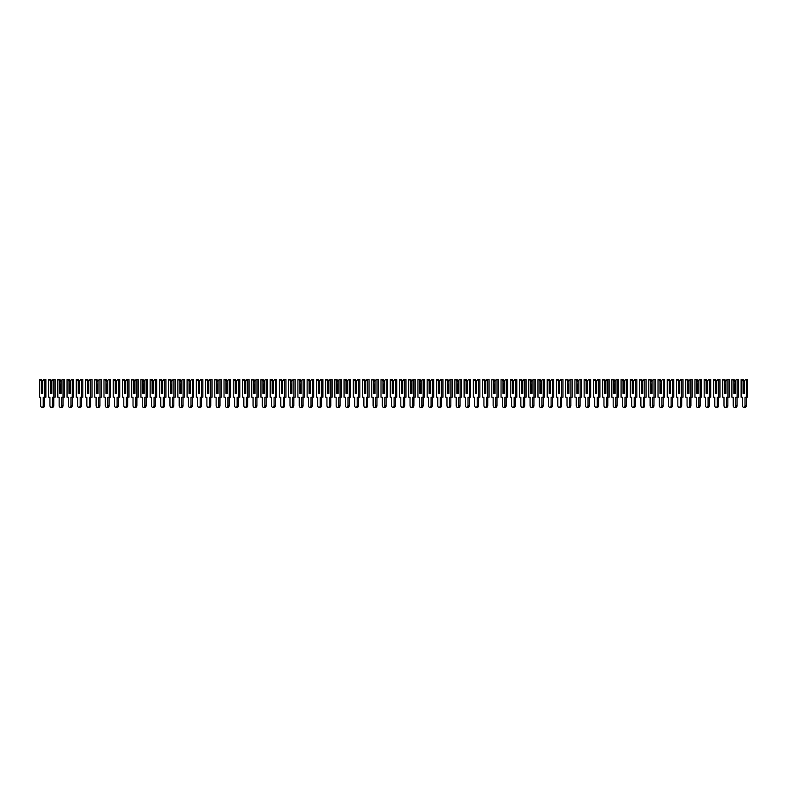 <?xml version="1.0" encoding="UTF-8"?>
<svg xmlns="http://www.w3.org/2000/svg" width="787" height="787" viewBox="0 0 787 787"><rect width="100%" height="100%" fill="white"/><g stroke="black" fill="none" stroke-linecap="round" stroke-linejoin="round"><path stroke-width="1.18" d="M42.616 381.124L43.659 379.649L44.574 379.649L44.574 397.189L43.236 397.189L43.236 405.551A1.8 1.269 90 0 1 41.957 407.351A1.8 1.269 90 0 1 40.688 405.551L40.688 397.189L39.35 397.189L39.35 379.649L41.573 379.649L42.616 381.124L42.616 393.5L41.77 393.5L41.308 381.124L41.308 393.5L42.616 393.5L42.616 381.449L41.77 381.449M40.265 379.649L41.308 381.124M44.574 379.649L45.882 379.649L45.882 397.189L44.574 397.189L44.544 405.551A1.8 1.269 90 0 1 43.265 407.351L41.957 407.351M51.844 381.124L52.896 379.649L53.811 379.649L53.811 397.189L52.473 397.189L52.473 405.551A1.8 1.269 90 0 1 51.194 407.351A1.8 1.269 90 0 1 49.925 405.551L49.925 397.189L48.587 397.189L48.587 379.649L50.801 379.649L51.844 381.124L51.844 393.5L50.998 393.5L50.545 381.124L50.545 393.5L51.844 393.5L51.844 381.449L50.998 381.449M49.502 379.649L50.545 381.124M53.811 379.649L55.11 379.649L55.11 397.189L53.811 397.189M53.772 397.189L53.772 405.551A1.8 1.269 90 0 1 52.503 407.351L51.194 407.351M61.081 381.124L62.124 379.649L63.039 379.649L63.039 397.189L61.701 397.189L61.701 405.551A1.8 1.269 90 0 1 60.432 407.351A1.8 1.269 90 0 1 59.153 405.551L59.153 397.189L57.815 397.189L57.815 379.649L60.038 379.649L61.081 381.124L61.081 393.5L60.235 393.5L59.773 381.124L59.773 393.5L61.081 393.5L61.081 381.449L60.235 381.449M58.73 379.649L59.773 381.124M63.039 379.649L64.347 379.649L64.347 397.189L63.039 397.189M63.009 397.189L63.009 405.551A1.8 1.269 90 0 1 61.73 407.351L60.432 407.351M70.318 381.124L71.361 379.649L72.276 379.649L72.276 397.189L70.938 397.189L70.938 405.551A1.8 1.269 90 0 1 69.659 407.351A1.8 1.269 90 0 1 68.39 405.551L68.39 397.189L67.052 397.189L67.052 379.649L69.276 379.649L70.318 381.124L70.318 393.5L69.463 393.5L69.01 381.124L69.01 393.5L70.318 393.5L70.318 381.449L69.463 381.449M67.967 379.649L69.01 381.124M72.276 379.649L73.584 379.649L73.584 397.189L72.276 397.189L72.247 405.551A1.8 1.269 90 0 1 70.968 407.351L69.659 407.351M79.546 381.124L80.599 379.649L81.514 379.649L81.514 397.189L80.166 397.189L80.166 405.551A1.8 1.269 90 0 1 78.897 407.351A1.8 1.269 90 0 1 77.628 405.551L77.628 397.189L76.29 397.189L76.29 379.649L78.503 379.649L79.546 381.124L79.546 393.5L78.7 393.5L78.247 381.124L78.247 393.5L79.546 393.5L79.546 381.449L78.7 381.449M77.195 379.649L78.247 381.124M81.514 379.649L82.812 379.649L82.812 397.189L81.514 397.189M81.474 397.189L81.474 405.551A1.8 1.269 90 0 1 80.205 407.351L78.897 407.351M88.783 381.124L89.826 379.649L90.741 379.649L90.741 397.189L89.403 397.189L89.403 405.551A1.8 1.269 90 0 1 88.134 407.351A1.8 1.269 90 0 1 86.855 405.551L86.855 397.189L85.517 397.189L85.517 379.649L87.741 379.649L88.783 381.124L88.783 393.5L87.937 393.5L87.475 381.124L87.475 393.5L88.783 393.5L88.783 381.449L87.937 381.449M86.432 379.649L87.475 381.124M90.741 379.649L92.049 379.649L92.049 397.189L90.741 397.189M90.712 397.189L90.712 405.551A1.8 1.269 90 0 1 89.433 407.351L88.134 407.351M98.021 381.124L99.064 379.649L99.979 379.649L99.979 397.189L98.641 397.189L98.641 405.551A1.8 1.269 90 0 1 97.362 407.351A1.8 1.269 90 0 1 96.093 405.551L96.093 397.189L94.755 397.189L94.755 379.649L96.968 379.649L98.021 381.124L98.021 393.5L97.165 393.5L96.712 381.124L96.712 393.5L98.021 393.5L98.021 381.449L97.165 381.449M95.67 379.649L96.712 381.124M99.979 379.649L101.287 379.649L101.287 397.189L99.979 397.189M99.939 397.189L99.939 405.551A1.8 1.269 90 0 1 98.67 407.351L97.362 407.351M107.248 381.124L108.291 379.649L109.206 379.649L109.206 397.189L107.868 397.189L107.868 405.551A1.8 1.269 90 0 1 106.599 407.351A1.8 1.269 90 0 1 105.33 405.551L105.33 397.189L103.982 397.189L103.982 379.649L106.206 379.649L107.248 381.124L107.248 393.5L106.402 393.5L105.95 381.124L105.95 393.5L107.248 393.5L107.248 381.449L106.402 381.449M104.897 379.649L105.95 381.124M109.206 379.649L110.514 379.649L110.514 397.189L109.206 397.189L109.177 405.551A1.8 1.269 90 0 1 107.908 407.351L106.599 407.351M116.486 381.124L117.529 379.649L118.444 379.649L118.444 397.189L117.106 397.189L117.106 405.551A1.8 1.269 90 0 1 115.837 407.351A1.8 1.269 90 0 1 114.558 405.551L114.558 397.189L113.22 397.189L113.22 379.649L115.443 379.649L116.486 381.124L116.486 393.5L115.64 393.5L115.177 381.124L115.177 393.5L116.486 393.5L116.486 381.449L115.64 381.449M114.135 379.649L115.177 381.124M118.444 379.649L119.752 379.649L119.752 397.189L118.444 397.189M118.414 397.189L118.414 405.551A1.8 1.269 90 0 1 117.135 407.351L115.837 407.351M125.723 381.124L126.766 379.649L127.681 379.649L127.681 397.189L126.343 397.189L126.343 405.551A1.8 1.269 90 0 1 125.064 407.351A1.8 1.269 90 0 1 123.795 405.551L123.795 397.189L122.457 397.189L122.457 379.649L124.671 379.649L125.723 381.124L125.723 393.5L124.867 393.5L124.415 381.124L124.415 393.5L125.723 393.5L125.723 381.449L124.867 381.449M123.372 379.649L124.415 381.124M127.681 379.649L128.979 379.649L128.979 397.189L127.681 397.189M127.642 397.189L127.642 405.551A1.8 1.269 90 0 1 126.373 407.351L125.064 407.351M134.951 381.124L135.994 379.649L136.908 379.649L136.908 397.189L135.571 397.189L135.571 405.551A1.8 1.269 90 0 1 134.302 407.351A1.8 1.269 90 0 1 133.023 405.551L133.023 397.189L131.685 397.189L131.685 379.649L133.908 379.649L134.951 381.124L134.951 393.5L134.105 393.5L133.642 381.124L133.642 393.5L134.951 393.5L134.951 381.449L134.105 381.449M132.6 379.649L133.642 381.124M136.908 379.649L138.217 379.649L138.217 397.189L136.908 397.189L136.879 405.551A1.8 1.269 90 0 1 135.61 407.351L134.302 407.351M144.188 381.124L145.231 379.649L146.146 379.649L146.146 397.189L144.808 397.189L144.808 405.551A1.8 1.269 90 0 1 143.529 407.351A1.8 1.269 90 0 1 142.26 405.551L142.26 397.189L140.922 397.189L140.922 379.649L143.145 379.649L144.188 381.124L144.188 393.5L143.342 393.5L142.88 381.124L142.88 393.5L144.188 393.5L144.188 381.449L143.342 381.449M141.837 379.649L142.88 381.124M146.146 379.649L147.454 379.649L147.454 397.189L146.146 397.189L146.116 405.551A1.8 1.269 90 0 1 144.838 407.351L143.529 407.351M153.416 381.124L154.468 379.649L155.383 379.649L155.383 397.189L154.045 397.189L154.045 405.551A1.8 1.269 90 0 1 152.767 407.351A1.8 1.269 90 0 1 151.498 405.551L151.498 397.189L150.16 397.189L150.16 379.649L152.373 379.649L153.416 381.124L153.416 393.5L152.57 393.5L152.117 381.124L152.117 393.5L153.416 393.5L153.416 381.449L152.57 381.449M151.074 379.649L152.117 381.124M155.383 379.649L156.682 379.649L156.682 397.189L155.383 397.189M155.344 397.189L155.344 405.551A1.8 1.269 90 0 1 154.075 407.351L152.767 407.351M162.653 381.124L163.696 379.649L164.611 379.649L164.611 397.189L163.273 397.189L163.273 405.551A1.8 1.269 90 0 1 162.004 407.351A1.8 1.269 90 0 1 160.725 405.551L160.725 397.189L159.387 397.189L159.387 379.649L161.61 379.649L162.653 381.124L162.653 393.5L161.807 393.5L161.345 381.124L161.345 393.5L162.653 393.5L162.653 381.449L161.807 381.449M160.302 379.649L161.345 381.124M164.611 379.649L165.919 379.649L165.919 397.189L164.611 397.189M164.581 397.189L164.581 405.551A1.8 1.269 90 0 1 163.303 407.351L162.004 407.351M171.891 381.124L172.933 379.649L173.848 379.649L173.848 397.189L172.51 397.189L172.51 405.551A1.8 1.269 90 0 1 171.232 407.351A1.8 1.269 90 0 1 169.962 405.551L169.962 397.189L168.625 397.189L168.625 379.649L170.848 379.649L171.891 381.124L171.891 393.5L171.035 393.5L170.582 381.124L170.582 393.5L171.891 393.5L171.891 381.449L171.035 381.449M169.539 379.649L170.582 381.124M173.848 379.649L175.157 379.649L175.157 397.189L173.848 397.189L173.819 405.551A1.8 1.269 90 0 1 172.54 407.351L171.232 407.351M181.118 381.124L182.171 379.649L183.086 379.649L183.086 397.189L181.738 397.189L181.738 405.551A1.8 1.269 90 0 1 180.469 407.351A1.8 1.269 90 0 1 179.2 405.551L179.2 397.189L177.862 397.189L177.862 379.649L180.075 379.649L181.118 381.124L181.118 393.5L180.272 393.5L179.82 381.124L179.82 393.5L181.118 393.5L181.118 381.449L180.272 381.449M178.767 379.649L179.82 381.124M183.086 379.649L184.384 379.649L184.384 397.189L183.086 397.189M183.046 397.189L183.046 405.551A1.8 1.269 90 0 1 181.777 407.351L180.469 407.351M190.356 381.124L191.398 379.649L192.313 379.649L192.313 397.189L190.975 397.189L190.975 405.551A1.8 1.269 90 0 1 189.706 407.351A1.8 1.269 90 0 1 188.427 405.551L188.427 397.189L187.09 397.189L187.09 379.649L189.313 379.649L190.356 381.124L190.356 393.5L189.51 393.5L189.047 381.124L189.047 393.5L190.356 393.5L190.356 381.449L189.51 381.449M188.004 379.649L189.047 381.124M192.313 379.649L193.622 379.649L193.622 397.189L192.313 397.189M192.284 397.189L192.284 405.551A1.8 1.269 90 0 1 191.005 407.351L189.706 407.351M199.593 381.124L200.636 379.649L201.551 379.649L201.551 397.189L200.213 397.189L200.213 405.551A1.8 1.269 90 0 1 198.934 407.351A1.8 1.269 90 0 1 197.665 405.551L197.665 397.189L196.327 397.189L196.327 379.649L198.54 379.649L199.593 381.124L199.593 393.5L198.737 393.5L198.285 381.124L198.285 393.5L199.593 393.5L199.593 381.449L198.737 381.449M197.242 379.649L198.285 381.124M201.551 379.649L202.859 379.649L202.859 397.189L201.551 397.189M201.511 397.189L201.511 405.551A1.8 1.269 90 0 1 200.242 407.351L198.934 407.351M208.821 381.124L209.863 379.649L210.778 379.649L210.778 397.189L209.44 397.189L209.44 405.551A1.8 1.269 90 0 1 208.171 407.351A1.8 1.269 90 0 1 206.892 405.551L206.892 397.189L205.555 397.189L205.555 379.649L207.778 379.649L208.821 381.124L208.821 393.5L207.975 393.5L207.522 381.124L207.522 393.5L208.821 393.5L208.821 381.449L207.975 381.449M206.469 379.649L207.522 381.124M210.778 379.649L212.087 379.649L212.087 397.189L210.778 397.189L210.749 405.551A1.8 1.269 90 0 1 209.48 407.351L208.171 407.351M218.058 381.124L219.101 379.649L220.016 379.649L220.016 397.189L218.678 397.189L218.678 405.551A1.8 1.269 90 0 1 217.409 407.351A1.8 1.269 90 0 1 216.13 405.551L216.13 397.189L214.792 397.189L214.792 379.649L217.015 379.649L218.058 381.124L218.058 393.5L217.212 393.5L216.75 381.124L216.75 393.5L218.058 393.5L218.058 381.449L217.212 381.449M215.707 379.649L216.75 381.124M220.016 379.649L221.324 379.649L221.324 397.189L220.016 397.189M219.986 397.189L219.986 405.551A1.8 1.269 90 0 1 218.707 407.351L217.409 407.351M227.295 381.124L228.338 379.649L229.253 379.649L229.253 397.189L227.915 397.189L227.915 405.551A1.8 1.269 90 0 1 226.636 407.351A1.8 1.269 90 0 1 225.367 405.551L225.367 397.189L224.029 397.189L224.029 379.649L226.243 379.649L227.295 381.124L227.295 393.5L226.44 393.5L225.987 381.124L225.987 393.5L227.295 393.5L227.295 381.449L226.44 381.449M224.944 379.649L225.987 381.124M229.253 379.649L230.552 379.649L230.552 397.189L229.253 397.189M229.214 397.189L229.214 405.551A1.8 1.269 90 0 1 227.945 407.351L226.636 407.351M236.523 381.124L237.566 379.649L238.481 379.649L238.481 397.189L237.143 397.189L237.143 405.551A1.8 1.269 90 0 1 235.874 407.351A1.8 1.269 90 0 1 234.595 405.551L234.595 397.189L233.257 397.189L233.257 379.649L235.48 379.649L236.523 381.124L236.523 393.5L235.677 393.5L235.215 381.124L235.215 393.5L236.523 393.5L236.523 381.449L235.677 381.449M234.172 379.649L235.215 381.124M238.481 379.649L239.789 379.649L239.789 397.189L238.481 397.189L238.451 405.551A1.8 1.269 90 0 1 237.182 407.351L235.874 407.351M245.76 381.124L246.803 379.649L247.718 379.649L247.718 397.189L246.38 397.189L246.38 405.551A1.8 1.269 90 0 1 245.101 407.351A1.8 1.269 90 0 1 243.832 405.551L243.832 397.189L242.494 397.189L242.494 379.649L244.718 379.649L245.76 381.124L245.76 393.5L244.914 393.5L244.452 381.124L244.452 393.5L245.76 393.5L245.76 381.449L244.914 381.449M243.409 379.649L244.452 381.124M247.718 379.649L249.026 379.649L249.026 397.189L247.718 397.189L247.689 405.551A1.8 1.269 90 0 1 246.41 407.351L245.101 407.351M254.988 381.124L256.041 379.649L256.955 379.649L256.955 397.189L255.618 397.189L255.618 405.551A1.8 1.269 90 0 1 254.339 407.351A1.8 1.269 90 0 1 253.07 405.551L253.07 397.189L251.732 397.189L251.732 379.649L253.945 379.649L254.988 381.124L254.988 393.5L254.142 393.5L253.689 381.124L253.689 393.5L254.988 393.5L254.988 381.449L254.142 381.449M252.647 379.649L253.689 381.124M256.955 379.649L258.254 379.649L258.254 397.189L256.955 397.189M256.916 397.189L256.916 405.551A1.8 1.269 90 0 1 255.647 407.351L254.339 407.351M264.225 381.124L265.268 379.649L266.183 379.649L266.183 397.189L264.845 397.189L264.845 405.551A1.8 1.269 90 0 1 263.576 407.351A1.8 1.269 90 0 1 262.297 405.551L262.297 397.189L260.959 397.189L260.959 379.649L263.183 379.649L264.225 381.124L264.225 393.5L263.379 393.5L262.917 381.124L262.917 393.5L264.225 393.5L264.225 381.449L263.379 381.449M261.874 379.649L262.917 381.124M266.183 379.649L267.491 379.649L267.491 397.189L266.183 397.189M266.154 397.189L266.154 405.551A1.8 1.269 90 0 1 264.875 407.351L263.576 407.351M273.463 381.124L274.506 379.649L275.42 379.649L275.42 397.189L274.083 397.189L274.083 405.551A1.8 1.269 90 0 1 272.804 407.351A1.8 1.269 90 0 1 271.535 405.551L271.535 397.189L270.197 397.189L270.197 379.649L272.42 379.649L273.463 381.124L273.463 393.5L272.607 393.5L272.154 381.124L272.154 393.5L273.463 393.5L273.463 381.449L272.607 381.449M271.112 379.649L272.154 381.124M275.42 379.649L276.729 379.649L276.729 397.189L275.42 397.189L275.391 405.551A1.8 1.269 90 0 1 274.112 407.351L272.804 407.351M282.69 381.124L283.743 379.649L284.648 379.649L284.648 397.189L283.31 397.189L283.31 405.551A1.8 1.269 90 0 1 282.041 407.351A1.8 1.269 90 0 1 280.772 405.551L280.772 397.189L279.434 397.189L279.434 379.649L281.648 379.649L282.69 381.124L282.69 393.5L281.844 393.5L281.392 381.124L281.392 393.5L282.69 393.5L282.69 381.449L281.844 381.449M280.339 379.649L281.392 381.124M284.648 379.649L285.956 379.649L285.956 397.189L284.648 397.189M284.619 397.189L284.619 405.551A1.8 1.269 90 0 1 283.35 407.351L282.041 407.351M291.928 381.124L292.971 379.649L293.885 379.649L293.885 397.189L292.548 397.189L292.548 405.551A1.8 1.269 90 0 1 291.279 407.351A1.8 1.269 90 0 1 290 405.551L290 397.189L288.662 397.189L288.662 379.649L290.885 379.649L291.928 381.124L291.928 393.5L291.082 393.5L290.619 381.124L290.619 393.5L291.928 393.5L291.928 381.449L291.082 381.449M289.577 379.649L290.619 381.124M293.885 379.649L295.194 379.649L295.194 397.189L293.885 397.189M293.856 397.189L293.856 405.551A1.8 1.269 90 0 1 292.577 407.351L291.279 407.351M301.165 381.124L302.208 379.649L303.123 379.649L303.123 397.189L301.785 397.189L301.785 405.551A1.8 1.269 90 0 1 300.506 407.351A1.8 1.269 90 0 1 299.237 405.551L299.237 397.189L297.899 397.189L297.899 379.649L300.113 379.649L301.165 381.124L301.165 393.5L300.309 393.5L299.857 381.124L299.857 393.5L301.165 393.5L301.165 381.449L300.309 381.449M298.814 379.649L299.857 381.124M303.123 379.649L304.431 379.649L304.431 397.189L303.123 397.189M303.084 397.189L303.084 405.551A1.8 1.269 90 0 1 301.815 407.351L300.506 407.351M310.393 381.124L311.436 379.649L312.35 379.649L312.35 397.189L311.013 397.189L311.013 405.551A1.8 1.269 90 0 1 309.744 407.351A1.8 1.269 90 0 1 308.465 405.551L308.465 397.189L307.127 397.189L307.127 379.649L309.35 379.649L310.393 381.124L310.393 393.5L309.547 393.5L309.094 381.124L309.094 393.5L310.393 393.5L310.393 381.449L309.547 381.449M308.042 379.649L309.094 381.124M312.35 379.649L313.659 379.649L313.659 397.189L312.35 397.189L312.321 405.551A1.8 1.269 90 0 1 311.052 407.351L309.744 407.351M319.63 381.124L320.673 379.649L321.588 379.649L321.588 397.189L320.25 397.189L320.25 405.551A1.8 1.269 90 0 1 318.981 407.351A1.8 1.269 90 0 1 317.702 405.551L317.702 397.189L316.364 397.189L316.364 379.649L318.587 379.649L319.63 381.124L319.63 393.5L318.784 393.5L318.322 381.124L318.322 393.5L319.63 393.5L319.63 381.449L318.784 381.449M317.279 379.649L318.322 381.124M321.588 379.649L322.896 379.649L322.896 397.189L321.588 397.189M321.558 397.189L321.558 405.551A1.8 1.269 90 0 1 320.279 407.351L318.981 407.351M328.868 381.124L329.91 379.649L330.825 379.649L330.825 397.189L329.487 397.189L329.487 405.551A1.8 1.269 90 0 1 328.209 407.351A1.8 1.269 90 0 1 326.939 405.551L326.939 397.189L325.602 397.189L325.602 379.649L327.815 379.649L328.868 381.124L328.868 393.5L328.012 393.5L327.559 381.124L327.559 393.5L328.868 393.5L328.868 381.449L328.012 381.449M326.516 379.649L327.559 381.124M330.825 379.649L332.124 379.649L332.124 397.189L330.825 397.189M330.786 397.189L330.786 405.551A1.8 1.269 90 0 1 329.517 407.351L328.209 407.351M338.095 381.124L339.138 379.649L340.053 379.649L340.053 397.189L338.715 397.189L338.715 405.551A1.8 1.269 90 0 1 337.446 407.351A1.8 1.269 90 0 1 336.167 405.551L336.167 397.189L334.829 397.189L334.829 379.649L337.052 379.649L338.095 381.124L338.095 393.5L337.249 393.5L336.787 381.124L336.787 393.5L338.095 393.5L338.095 381.449L337.249 381.449M335.744 379.649L336.787 381.124M340.053 379.649L341.361 379.649L341.361 397.189L340.053 397.189L340.023 405.551A1.8 1.269 90 0 1 338.754 407.351L337.446 407.351M347.333 381.124L348.375 379.649L349.29 379.649L349.29 397.189L347.952 397.189L347.952 405.551A1.8 1.269 90 0 1 346.673 407.351A1.8 1.269 90 0 1 345.404 405.551L345.404 397.189L344.067 397.189L344.067 379.649L346.29 379.649L347.333 381.124L347.333 393.5L346.487 393.5L346.024 381.124L346.024 393.5L347.333 393.5L347.333 381.449L346.487 381.449M344.981 379.649L346.024 381.124M349.29 379.649L350.599 379.649L350.599 397.189L349.29 397.189L349.261 405.551A1.8 1.269 90 0 1 347.982 407.351L346.673 407.351M356.56 381.124L357.613 379.649L358.528 379.649L358.528 397.189L357.19 397.189L357.19 405.551A1.8 1.269 90 0 1 355.911 407.351A1.8 1.269 90 0 1 354.642 405.551L354.642 397.189L353.304 397.189L353.304 379.649L355.517 379.649L356.56 381.124L356.56 393.5L355.714 393.5L355.262 381.124L355.262 393.5L356.56 393.5L356.56 381.449L355.714 381.449M354.219 379.649L355.262 381.124M358.528 379.649L359.826 379.649L359.826 397.189L358.528 397.189M358.488 397.189L358.488 405.551A1.8 1.269 90 0 1 357.219 407.351L355.911 407.351M365.798 381.124L366.84 379.649L367.755 379.649L367.755 397.189L366.417 397.189L366.417 405.551A1.8 1.269 90 0 1 365.148 407.351A1.8 1.269 90 0 1 363.869 405.551L363.869 397.189L362.532 397.189L362.532 379.649L364.755 379.649L365.798 381.124L365.798 393.5L364.952 393.5L364.489 381.124L364.489 393.5L365.798 393.5L365.798 381.449L364.952 381.449M363.446 379.649L364.489 381.124M367.755 379.649L369.064 379.649L369.064 397.189L367.755 397.189M367.726 397.189L367.726 405.551A1.8 1.269 90 0 1 366.447 407.351L365.148 407.351M375.035 381.124L376.078 379.649L376.993 379.649L376.993 397.189L375.655 397.189L375.655 405.551A1.8 1.269 90 0 1 374.376 407.351A1.8 1.269 90 0 1 373.107 405.551L373.107 397.189L371.769 397.189L371.769 379.649L373.992 379.649L375.035 381.124L375.035 393.5L374.179 393.5L373.727 381.124L373.727 393.5L375.035 393.5L375.035 381.449L374.179 381.449M372.684 379.649L373.727 381.124M376.993 379.649L378.301 379.649L378.301 397.189L376.993 397.189L376.963 405.551A1.8 1.269 90 0 1 375.684 407.351L374.376 407.351M384.263 381.124L385.315 379.649L386.22 379.649L386.22 397.189L384.882 397.189L384.882 405.551A1.8 1.269 90 0 1 383.613 407.351A1.8 1.269 90 0 1 382.344 405.551L382.344 397.189L381.006 397.189L381.006 379.649L383.22 379.649L384.263 381.124L384.263 393.5L383.417 393.5L382.964 381.124L382.964 393.5L384.263 393.5L384.263 381.449L383.417 381.449M381.911 379.649L382.964 381.124M386.22 379.649L387.529 379.649L387.529 397.189L386.22 397.189M386.191 397.189L386.191 405.551A1.8 1.269 90 0 1 384.922 407.351L383.613 407.351M393.5 381.124L394.543 379.649L395.458 379.649L395.458 397.189L394.12 397.189L394.12 405.551A1.8 1.269 90 0 1 392.851 407.351A1.8 1.269 90 0 1 391.572 405.551L391.572 397.189L390.234 397.189L390.234 379.649L392.457 379.649L393.5 381.124L393.5 393.5L392.654 393.5L392.192 381.124L392.192 393.5L393.5 393.5L393.5 381.449L392.654 381.449M391.149 379.649L392.192 381.124M395.458 379.649L396.766 379.649L396.766 397.189L395.458 397.189M395.428 397.189L395.428 405.551A1.8 1.269 90 0 1 394.149 407.351L392.851 407.351M402.737 381.124L403.78 379.649L404.695 379.649L404.695 397.189L403.357 397.189L403.357 405.551A1.8 1.269 90 0 1 402.078 407.351A1.8 1.269 90 0 1 400.809 405.551L400.809 397.189L399.471 397.189L399.471 379.649L401.685 379.649L402.737 381.124L402.737 393.5L401.882 393.5L401.429 381.124L401.429 393.5L402.737 393.5L402.737 381.449L401.882 381.449M400.386 379.649L401.429 381.124M404.695 379.649L405.994 379.649L405.994 397.189L404.695 397.189M404.656 397.189L404.656 405.551A1.8 1.269 90 0 1 403.387 407.351L402.078 407.351M411.965 381.124L413.008 379.649L413.923 379.649L413.923 397.189L412.585 397.189L412.585 405.551A1.8 1.269 90 0 1 411.316 407.351A1.8 1.269 90 0 1 410.037 405.551L410.037 397.189L408.699 397.189L408.699 379.649L410.922 379.649L411.965 381.124L411.965 393.5L411.119 393.5L410.666 381.124L410.666 393.5L411.965 393.5L411.965 381.449L411.119 381.449M409.614 379.649L410.666 381.124M413.923 379.649L415.231 379.649L415.231 397.189L413.923 397.189L413.893 405.551A1.8 1.269 90 0 1 412.624 407.351L411.316 407.351M421.202 381.124L422.245 379.649L423.16 379.649L423.16 397.189L421.822 397.189L421.822 405.551A1.8 1.269 90 0 1 420.553 407.351A1.8 1.269 90 0 1 419.274 405.551L419.274 397.189L417.936 397.189L417.936 379.649L420.16 379.649L421.202 381.124L421.202 393.5L420.356 393.5L419.894 381.124L419.894 393.5L421.202 393.5L421.202 381.449L420.356 381.449M418.851 379.649L419.894 381.124M423.16 379.649L424.468 379.649L424.468 397.189L423.16 397.189M423.131 397.189L423.131 405.551A1.8 1.269 90 0 1 421.852 407.351L420.553 407.351M430.44 381.124L431.483 379.649L432.397 379.649L432.397 397.189L431.06 397.189L431.06 405.551A1.8 1.269 90 0 1 429.781 407.351A1.8 1.269 90 0 1 428.512 405.551L428.512 397.189L427.174 397.189L427.174 379.649L429.387 379.649L430.44 381.124L430.44 393.5L429.584 393.5L429.131 381.124L429.131 393.5L430.44 393.5L430.44 381.449L429.584 381.449M428.089 379.649L429.131 381.124M432.397 379.649L433.696 379.649L433.696 397.189L432.397 397.189M432.358 397.189L432.358 405.551A1.8 1.269 90 0 1 431.089 407.351L429.781 407.351M439.667 381.124L440.71 379.649L441.625 379.649L441.625 397.189L440.287 397.189L440.287 405.551A1.8 1.269 90 0 1 439.018 407.351A1.8 1.269 90 0 1 437.739 405.551L437.739 397.189L436.401 397.189L436.401 379.649L438.625 379.649L439.667 381.124L439.667 393.5L438.821 393.5L438.359 381.124L438.359 393.5L439.667 393.5L439.667 381.449L438.821 381.449M437.316 379.649L438.359 381.124M441.625 379.649L442.933 379.649L442.933 397.189L441.625 397.189L441.596 405.551A1.8 1.269 90 0 1 440.327 407.351L439.018 407.351M448.905 381.124L449.948 379.649L450.862 379.649L450.862 397.189L449.525 397.189L449.525 405.551A1.8 1.269 90 0 1 448.246 407.351A1.8 1.269 90 0 1 446.977 405.551L446.977 397.189L445.639 397.189L445.639 379.649L447.862 379.649L448.905 381.124L448.905 393.5L448.059 393.5L447.596 381.124L447.596 393.5L448.905 393.5L448.905 381.449L448.059 381.449M446.554 379.649L447.596 381.124M450.862 379.649L452.171 379.649L452.171 397.189L450.862 397.189L450.833 405.551A1.8 1.269 90 0 1 449.554 407.351L448.246 407.351M458.132 381.124L459.185 379.649L460.1 379.649L460.1 397.189L458.762 397.189L458.762 405.551A1.8 1.269 90 0 1 457.483 407.351A1.8 1.269 90 0 1 456.214 405.551L456.214 397.189L454.876 397.189L454.876 379.649L457.09 379.649L458.132 381.124L458.132 393.5L457.286 393.5L456.834 381.124L456.834 393.5L458.132 393.5L458.132 381.449L457.286 381.449M455.791 379.649L456.834 381.124M460.1 379.649L461.398 379.649L461.398 397.189L460.1 397.189M460.061 397.189L460.061 405.551A1.8 1.269 90 0 1 458.791 407.351L457.483 407.351M467.37 381.124L468.413 379.649L469.327 379.649L469.327 397.189L467.99 397.189L467.99 405.551A1.8 1.269 90 0 1 466.721 407.351A1.8 1.269 90 0 1 465.442 405.551L465.442 397.189L464.104 397.189L464.104 379.649L466.327 379.649L467.37 381.124L467.37 393.5L466.524 393.5L466.061 381.124L466.061 393.5L467.37 393.5L467.37 381.449L466.524 381.449M465.019 379.649L466.061 381.124M469.327 379.649L470.636 379.649L470.636 397.189L469.327 397.189M469.298 397.189L469.298 405.551A1.8 1.269 90 0 1 468.019 407.351L466.721 407.351M476.607 381.124L477.65 379.649L478.565 379.649L478.565 397.189L477.227 397.189L477.227 405.551A1.8 1.269 90 0 1 475.948 407.351A1.8 1.269 90 0 1 474.679 405.551L474.679 397.189L473.341 397.189L473.341 379.649L475.564 379.649L476.607 381.124L476.607 393.5L475.751 393.5L475.299 381.124L475.299 393.5L476.607 393.5L476.607 381.449L475.751 381.449M474.256 379.649L475.299 381.124M478.565 379.649L479.873 379.649L479.873 397.189L478.565 397.189L478.535 405.551A1.8 1.269 90 0 1 477.256 407.351L475.948 407.351M485.835 381.124L486.887 379.649L487.792 379.649L487.792 397.189L486.455 397.189L486.455 405.551A1.8 1.269 90 0 1 485.185 407.351A1.8 1.269 90 0 1 483.916 405.551L483.916 397.189L482.569 397.189L482.569 379.649L484.792 379.649L485.835 381.124L485.835 393.5L484.989 393.5L484.536 381.124L484.536 393.5L485.835 393.5L485.835 381.449L484.989 381.449M483.484 379.649L484.536 381.124M487.792 379.649L489.101 379.649L489.101 397.189L487.792 397.189M487.763 397.189L487.763 405.551A1.8 1.269 90 0 1 486.494 407.351L485.185 407.351M495.072 381.124L496.115 379.649L497.03 379.649L497.03 397.189L495.692 397.189L495.692 405.551A1.8 1.269 90 0 1 494.423 407.351A1.8 1.269 90 0 1 493.144 405.551L493.144 397.189L491.806 397.189L491.806 379.649L494.029 379.649L495.072 381.124L495.072 393.5L494.226 393.5L493.764 381.124L493.764 393.5L495.072 393.5L495.072 381.449L494.226 381.449M492.721 379.649L493.764 381.124M497.03 379.649L498.338 379.649L498.338 397.189L497.03 397.189M497 397.189L497 405.551A1.8 1.269 90 0 1 495.721 407.351L494.423 407.351M504.31 381.124L505.352 379.649L506.267 379.649L506.267 397.189L504.929 397.189L504.929 405.551A1.8 1.269 90 0 1 503.65 407.351A1.8 1.269 90 0 1 502.381 405.551L502.381 397.189L501.044 397.189L501.044 379.649L503.257 379.649L504.31 381.124L504.31 393.5L503.454 393.5L503.001 381.124L503.001 393.5L504.31 393.5L504.31 381.449L503.454 381.449M501.958 379.649L503.001 381.124M506.267 379.649L507.566 379.649L507.566 397.189L506.267 397.189M506.228 397.189L506.228 405.551A1.8 1.269 90 0 1 504.959 407.351L503.65 407.351M513.537 381.124L514.58 379.649L515.495 379.649L515.495 397.189L514.157 397.189L514.157 405.551A1.8 1.269 90 0 1 512.888 407.351A1.8 1.269 90 0 1 511.609 405.551L511.609 397.189L510.271 397.189L510.271 379.649L512.494 379.649L513.537 381.124L513.537 393.5L512.691 393.5L512.239 381.124L512.239 393.5L513.537 393.5L513.537 381.449L512.691 381.449M511.186 379.649L512.239 381.124M515.495 379.649L516.803 379.649L516.803 397.189L515.495 397.189L515.465 405.551A1.8 1.269 90 0 1 514.196 407.351L512.888 407.351M522.775 381.124L523.817 379.649L524.732 379.649L524.732 397.189L523.394 397.189L523.394 405.551A1.8 1.269 90 0 1 522.125 407.351A1.8 1.269 90 0 1 520.846 405.551L520.846 397.189L519.509 397.189L519.509 379.649L521.732 379.649L522.775 381.124L522.775 393.5L521.929 393.5L521.466 381.124L521.466 393.5L522.775 393.5L522.775 381.449L521.929 381.449M520.423 379.649L521.466 381.124M524.732 379.649L526.041 379.649L526.041 397.189L524.732 397.189M524.703 397.189L524.703 405.551A1.8 1.269 90 0 1 523.424 407.351L522.125 407.351M532.012 381.124L533.055 379.649L533.97 379.649L533.97 397.189L532.632 397.189L532.632 405.551A1.8 1.269 90 0 1 531.353 407.351A1.8 1.269 90 0 1 530.084 405.551L530.084 397.189L528.746 397.189L528.746 379.649L530.959 379.649L532.012 381.124L532.012 393.5L531.156 393.5L530.704 381.124L530.704 393.5L532.012 393.5L532.012 381.449L531.156 381.449M529.661 379.649L530.704 381.124M533.97 379.649L535.268 379.649L535.268 397.189L533.97 397.189M533.93 397.189L533.93 405.551A1.8 1.269 90 0 1 532.661 407.351L531.353 407.351M541.24 381.124L542.282 379.649L543.197 379.649L543.197 397.189L541.859 397.189L541.859 405.551A1.8 1.269 90 0 1 540.59 407.351A1.8 1.269 90 0 1 539.311 405.551L539.311 397.189L537.974 397.189L537.974 379.649L540.197 379.649L541.24 381.124L541.24 393.5L540.394 393.5L539.931 381.124L539.931 393.5L541.24 393.5L541.24 381.449L540.394 381.449M538.888 379.649L539.931 381.124M543.197 379.649L544.506 379.649L544.506 397.189L543.197 397.189L543.168 405.551A1.8 1.269 90 0 1 541.899 407.351L540.59 407.351M550.477 381.124L551.52 379.649L552.435 379.649L552.435 397.189L551.097 397.189L551.097 405.551A1.8 1.269 90 0 1 549.818 407.351A1.8 1.269 90 0 1 548.549 405.551L548.549 397.189L547.211 397.189L547.211 379.649L549.434 379.649L550.477 381.124L550.477 393.5L549.631 393.5L549.169 381.124L549.169 393.5L550.477 393.5L550.477 381.449L549.631 381.449M548.126 379.649L549.169 381.124M552.435 379.649L553.743 379.649L553.743 397.189L552.435 397.189L552.405 405.551A1.8 1.269 90 0 1 551.126 407.351L549.818 407.351M559.705 381.124L560.757 379.649L561.672 379.649L561.672 397.189L560.324 397.189L560.324 405.551A1.8 1.269 90 0 1 559.055 407.351A1.8 1.269 90 0 1 557.786 405.551L557.786 397.189L556.448 397.189L556.448 379.649L558.662 379.649L559.705 381.124L559.705 393.5L558.859 393.5L558.406 381.124L558.406 393.5L559.705 393.5L559.705 381.449L558.859 381.449M557.353 379.649L558.406 381.124M561.672 379.649L562.971 379.649L562.971 397.189L561.672 397.189M561.633 397.189L561.633 405.551A1.8 1.269 90 0 1 560.364 407.351L559.055 407.351M568.942 381.124L569.985 379.649L570.9 379.649L570.9 397.189L569.562 397.189L569.562 405.551A1.8 1.269 90 0 1 568.293 407.351A1.8 1.269 90 0 1 567.014 405.551L567.014 397.189L565.676 397.189L565.676 379.649L567.899 379.649L568.942 381.124L568.942 393.5L568.096 393.5L567.634 381.124L567.634 393.5L568.942 393.5L568.942 381.449L568.096 381.449M566.591 379.649L567.634 381.124M570.9 379.649L572.208 379.649L572.208 397.189L570.9 397.189M570.87 397.189L570.87 405.551A1.8 1.269 90 0 1 569.591 407.351L568.293 407.351M578.179 381.124L579.222 379.649L580.137 379.649L580.137 397.189L578.799 397.189L578.799 405.551A1.8 1.269 90 0 1 577.52 407.351A1.8 1.269 90 0 1 576.251 405.551L576.251 397.189L574.913 397.189L574.913 379.649L577.137 379.649L578.179 381.124L578.179 393.5L577.324 393.5L576.871 381.124L576.871 393.5L578.179 393.5L578.179 381.449L577.324 381.449M575.828 379.649L576.871 381.124M580.137 379.649L581.445 379.649L581.445 397.189L580.137 397.189L580.108 405.551A1.8 1.269 90 0 1 578.829 407.351L577.52 407.351M587.407 381.124L588.46 379.649L589.365 379.649L589.365 397.189L588.027 397.189L588.027 405.551A1.8 1.269 90 0 1 586.758 407.351A1.8 1.269 90 0 1 585.489 405.551L585.489 397.189L584.141 397.189L584.141 379.649L586.364 379.649L587.407 381.124L587.407 393.5L586.561 393.5L586.108 381.124L586.108 393.5L587.407 393.5L587.407 381.449L586.561 381.449M585.056 379.649L586.108 381.124M589.365 379.649L590.673 379.649L590.673 397.189L589.365 397.189M589.335 397.189L589.335 405.551A1.8 1.269 90 0 1 588.066 407.351L586.758 407.351M596.644 381.124L597.687 379.649L598.602 379.649L598.602 397.189L597.264 397.189L597.264 405.551A1.8 1.269 90 0 1 595.995 407.351A1.8 1.269 90 0 1 594.716 405.551L594.716 397.189L593.378 397.189L593.378 379.649L595.602 379.649L596.644 381.124L596.644 393.5L595.798 393.5L595.336 381.124L595.336 393.5L596.644 393.5L596.644 381.449L595.798 381.449M594.293 379.649L595.336 381.124M598.602 379.649L599.91 379.649L599.91 397.189L598.602 397.189M598.573 397.189L598.573 405.551A1.8 1.269 90 0 1 597.294 407.351L595.995 407.351M605.882 381.124L606.925 379.649L607.839 379.649L607.839 397.189L606.502 397.189L606.502 405.551A1.8 1.269 90 0 1 605.223 407.351A1.8 1.269 90 0 1 603.954 405.551L603.954 397.189L602.616 397.189L602.616 379.649L604.829 379.649L605.882 381.124L605.882 393.5L605.026 393.5L604.573 381.124L604.573 393.5L605.882 393.5L605.882 381.449L605.026 381.449M603.531 379.649L604.573 381.124M607.839 379.649L609.138 379.649L609.138 397.189L607.839 397.189M607.8 397.189L607.8 405.551A1.8 1.269 90 0 1 606.531 407.351L605.223 407.351M615.109 381.124L616.152 379.649L617.067 379.649L617.067 397.189L615.729 397.189L615.729 405.551A1.8 1.269 90 0 1 614.46 407.351A1.8 1.269 90 0 1 613.181 405.551L613.181 397.189L611.843 397.189L611.843 379.649L614.067 379.649L615.109 381.124L615.109 393.5L614.263 393.5L613.811 381.124L613.811 393.5L615.109 393.5L615.109 381.449L614.263 381.449M612.758 379.649L613.811 381.124M617.067 379.649L618.375 379.649L618.375 397.189L617.067 397.189L617.038 405.551A1.8 1.269 90 0 1 615.768 407.351L614.46 407.351M624.347 381.124L625.39 379.649L626.304 379.649L626.304 397.189L624.967 397.189L624.967 405.551A1.8 1.269 90 0 1 623.697 407.351A1.8 1.269 90 0 1 622.419 405.551L622.419 397.189L621.081 397.189L621.081 379.649L623.304 379.649L624.347 381.124L624.347 393.5L623.501 393.5L623.038 381.124L623.038 393.5L624.347 393.5L624.347 381.449L623.501 381.449M621.996 379.649L623.038 381.124M626.304 379.649L627.613 379.649L627.613 397.189L626.304 397.189M626.275 397.189L626.275 405.551A1.8 1.269 90 0 1 624.996 407.351L623.697 407.351M633.584 381.124L634.627 379.649L635.542 379.649L635.542 397.189L634.204 397.189L634.204 405.551A1.8 1.269 90 0 1 632.925 407.351A1.8 1.269 90 0 1 631.656 405.551L631.656 397.189L630.318 397.189L630.318 379.649L632.532 379.649L633.584 381.124L633.584 393.5L632.728 393.5L632.276 381.124L632.276 393.5L633.584 393.5L633.584 381.449L632.728 381.449M631.233 379.649L632.276 381.124M635.542 379.649L636.84 379.649L636.84 397.189L635.542 397.189M635.503 397.189L635.503 405.551A1.8 1.269 90 0 1 634.233 407.351L632.925 407.351M642.812 381.124L643.855 379.649L644.769 379.649L644.769 397.189L643.432 397.189L643.432 405.551A1.8 1.269 90 0 1 642.162 407.351A1.8 1.269 90 0 1 640.884 405.551L640.884 397.189L639.546 397.189L639.546 379.649L641.769 379.649L642.812 381.124L642.812 393.5L641.966 393.5L641.503 381.124L641.503 393.5L642.812 393.5L642.812 381.449L641.966 381.449M640.461 379.649L641.503 381.124M644.769 379.649L646.078 379.649L646.078 397.189L644.769 397.189L644.74 405.551A1.8 1.269 90 0 1 643.471 407.351L642.162 407.351M652.049 381.124L653.092 379.649L654.007 379.649L654.007 397.189L652.669 397.189L652.669 405.551A1.8 1.269 90 0 1 651.39 407.351A1.8 1.269 90 0 1 650.121 405.551L650.121 397.189L648.783 397.189L648.783 379.649L651.006 379.649L652.049 381.124L652.049 393.5L651.203 393.5L650.741 381.124L650.741 393.5L652.049 393.5L652.049 381.449L651.203 381.449M649.698 379.649L650.741 381.124M654.007 379.649L655.315 379.649L655.315 397.189L654.007 397.189L653.977 405.551A1.8 1.269 90 0 1 652.698 407.351L651.39 407.351M661.277 381.124L662.329 379.649L663.244 379.649L663.244 397.189L661.897 397.189L661.897 405.551A1.8 1.269 90 0 1 660.627 407.351A1.8 1.269 90 0 1 659.358 405.551L659.358 397.189L658.021 397.189L658.021 379.649L660.234 379.649L661.277 381.124L661.277 393.5L660.431 393.5L659.978 381.124L659.978 393.5L661.277 393.5L661.277 381.449L660.431 381.449M658.926 379.649L659.978 381.124M663.244 379.649L664.543 379.649L664.543 397.189L663.244 397.189M663.205 397.189L663.205 405.551A1.8 1.269 90 0 1 661.936 407.351L660.627 407.351M670.514 381.124L671.557 379.649L672.472 379.649L672.472 397.189L671.134 397.189L671.134 405.551A1.8 1.269 90 0 1 669.865 407.351A1.8 1.269 90 0 1 668.586 405.551L668.586 397.189L667.248 397.189L667.248 379.649L669.471 379.649L670.514 381.124L670.514 393.5L669.668 393.5L669.206 381.124L669.206 393.5L670.514 393.5L670.514 381.449L669.668 381.449M668.163 379.649L669.206 381.124M672.472 379.649L673.78 379.649L673.78 397.189L672.472 397.189M672.442 397.189L672.442 405.551A1.8 1.269 90 0 1 671.163 407.351L669.865 407.351M679.752 381.124L680.794 379.649L681.709 379.649L681.709 397.189L680.371 397.189L680.371 405.551A1.8 1.269 90 0 1 679.092 407.351A1.8 1.269 90 0 1 677.823 405.551L677.823 397.189L676.486 397.189L676.486 379.649L678.709 379.649L679.752 381.124L679.752 393.5L678.896 393.5L678.443 381.124L678.443 393.5L679.752 393.5L679.752 381.449L678.896 381.449M677.4 379.649L678.443 381.124M681.709 379.649L683.018 379.649L683.018 397.189L681.709 397.189L681.67 405.551A1.8 1.269 90 0 1 680.401 407.351L679.092 407.351M688.979 381.124L690.032 379.649L690.937 379.649L690.937 397.189L689.599 397.189L689.599 405.551A1.8 1.269 90 0 1 688.33 407.351A1.8 1.269 90 0 1 687.061 405.551L687.061 397.189L685.713 397.189L685.713 379.649L687.936 379.649L688.979 381.124L688.979 393.5L688.133 393.5L687.681 381.124L687.681 393.5L688.979 393.5L688.979 381.449L688.133 381.449M686.628 379.649L687.681 381.124M690.937 379.649L692.245 379.649L692.245 397.189L690.937 397.189M690.907 397.189L690.907 405.551A1.8 1.269 90 0 1 689.638 407.351L688.33 407.351M698.217 381.124L699.259 379.649L700.174 379.649L700.174 397.189L698.836 397.189L698.836 405.551A1.8 1.269 90 0 1 697.567 407.351A1.8 1.269 90 0 1 696.288 405.551L696.288 397.189L694.951 397.189L694.951 379.649L697.174 379.649L698.217 381.124L698.217 393.5L697.371 393.5L696.908 381.124L696.908 393.5L698.217 393.5L698.217 381.449L697.371 381.449M695.865 379.649L696.908 381.124M700.174 379.649L701.483 379.649L701.483 397.189L700.174 397.189M700.145 397.189L700.145 405.551A1.8 1.269 90 0 1 698.866 407.351L697.567 407.351M707.454 381.124L708.497 379.649L709.412 379.649L709.412 397.189L708.074 397.189L708.074 405.551A1.8 1.269 90 0 1 706.795 407.351A1.8 1.269 90 0 1 705.526 405.551L705.526 397.189L704.188 397.189L704.188 379.649L706.401 379.649L707.454 381.124L707.454 393.5L706.598 393.5L706.146 381.124L706.146 393.5L707.454 393.5L707.454 381.449L706.598 381.449M705.103 379.649L706.146 381.124M709.412 379.649L710.71 379.649L710.71 397.189L709.412 397.189M709.372 397.189L709.372 405.551A1.8 1.269 90 0 1 708.103 407.351L706.795 407.351M716.682 381.124L717.724 379.649L718.639 379.649L718.639 397.189L717.301 397.189L717.301 405.551A1.8 1.269 90 0 1 716.032 407.351A1.8 1.269 90 0 1 714.753 405.551L714.753 397.189L713.416 397.189L713.416 379.649L715.639 379.649L716.682 381.124L716.682 393.5L715.836 393.5L715.373 381.124L715.373 393.5L716.682 393.5L716.682 381.449L715.836 381.449M714.33 379.649L715.373 381.124M718.639 379.649L719.948 379.649L719.948 397.189L718.639 397.189L718.61 405.551A1.8 1.269 90 0 1 717.341 407.351L716.032 407.351M725.919 381.124L726.962 379.649L727.877 379.649L727.877 397.189L726.539 397.189L726.539 405.551A1.8 1.269 90 0 1 725.27 407.351A1.8 1.269 90 0 1 723.991 405.551L723.991 397.189L722.653 397.189L722.653 379.649L724.876 379.649L725.919 381.124L725.919 393.5L725.073 393.5L724.611 381.124L724.611 393.5L725.919 393.5L725.919 381.449L725.073 381.449M723.568 379.649L724.611 381.124M727.877 379.649L729.185 379.649L729.185 397.189L727.877 397.189M727.847 397.189L727.847 405.551A1.8 1.269 90 0 1 726.568 407.351L725.27 407.351M735.156 381.124L736.199 379.649L737.114 379.649L737.114 397.189L735.776 397.189L735.776 405.551A1.8 1.269 90 0 1 734.497 407.351A1.8 1.269 90 0 1 733.228 405.551L733.228 397.189L731.89 397.189L731.89 379.649L734.104 379.649L735.156 381.124L735.156 393.5L734.301 393.5L733.848 381.124L733.848 393.5L735.156 393.5L735.156 381.449L734.301 381.449M732.805 379.649L733.848 381.124M737.114 379.649L738.413 379.649L738.413 397.189L737.114 397.189M737.075 397.189L737.075 405.551A1.8 1.269 90 0 1 735.806 407.351L734.497 407.351M744.384 381.124L745.427 379.649L746.342 379.649L746.342 397.189L745.004 397.189L745.004 405.551A1.8 1.269 90 0 1 743.735 407.351A1.8 1.269 90 0 1 742.456 405.551L742.456 397.189L741.118 397.189L741.118 379.649L743.341 379.649L744.384 381.124L744.384 393.5L743.538 393.5L743.076 381.124L743.076 393.5L744.384 393.5L744.384 381.449L743.538 381.449M742.033 379.649L743.076 381.124M746.342 379.649L747.65 379.649L747.65 397.189L746.342 397.189L746.312 405.551A1.8 1.269 90 0 1 745.043 407.351L743.735 407.351M44.544 405.551L43.236 405.551M53.772 405.551L52.473 405.551M63.009 405.551L61.701 405.551M72.247 405.551L70.938 405.551M81.474 405.551L80.166 405.551M90.712 405.551L89.403 405.551M99.939 405.551L98.641 405.551M109.177 405.551L107.868 405.551M118.414 405.551L117.106 405.551M127.642 405.551L126.343 405.551M136.879 405.551L135.571 405.551M146.116 405.551L144.808 405.551M155.344 405.551L154.045 405.551M164.581 405.551L163.273 405.551M173.819 405.551L172.51 405.551M183.046 405.551L181.738 405.551M192.284 405.551L190.975 405.551M201.511 405.551L200.213 405.551M210.749 405.551L209.44 405.551M219.986 405.551L218.678 405.551M229.214 405.551L227.915 405.551M238.451 405.551L237.143 405.551M247.689 405.551L246.38 405.551M256.916 405.551L255.618 405.551M266.154 405.551L264.845 405.551M275.391 405.551L274.083 405.551M284.619 405.551L283.31 405.551M293.856 405.551L292.548 405.551M303.084 405.551L301.785 405.551M312.321 405.551L311.013 405.551M321.558 405.551L320.25 405.551M330.786 405.551L329.487 405.551M340.023 405.551L338.715 405.551M349.261 405.551L347.952 405.551M358.488 405.551L357.19 405.551M367.726 405.551L366.417 405.551M376.963 405.551L375.655 405.551M386.191 405.551L384.882 405.551M395.428 405.551L394.12 405.551M404.656 405.551L403.357 405.551M413.893 405.551L412.585 405.551M423.131 405.551L421.822 405.551M432.358 405.551L431.06 405.551M441.596 405.551L440.287 405.551M450.833 405.551L449.525 405.551M460.061 405.551L458.762 405.551M469.298 405.551L467.99 405.551M478.535 405.551L477.227 405.551M487.763 405.551L486.455 405.551M497 405.551L495.692 405.551M506.228 405.551L504.929 405.551M515.465 405.551L514.157 405.551M524.703 405.551L523.394 405.551M533.93 405.551L532.632 405.551M543.168 405.551L541.859 405.551M552.405 405.551L551.097 405.551M561.633 405.551L560.324 405.551M570.87 405.551L569.562 405.551M580.108 405.551L578.799 405.551M589.335 405.551L588.027 405.551M598.573 405.551L597.264 405.551M607.8 405.551L606.502 405.551M617.038 405.551L615.729 405.551M626.275 405.551L624.967 405.551M635.503 405.551L634.204 405.551M644.74 405.551L643.432 405.551M653.977 405.551L652.669 405.551M663.205 405.551L661.897 405.551M672.442 405.551L671.134 405.551M681.67 405.551L680.371 405.551M690.907 405.551L689.599 405.551M700.145 405.551L698.836 405.551M709.372 405.551L708.074 405.551M718.61 405.551L717.301 405.551M727.847 405.551L726.539 405.551M737.075 405.551L735.776 405.551M746.312 405.551L745.004 405.551"/></g></svg>
